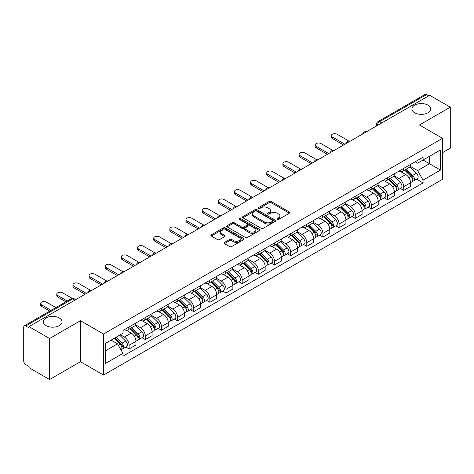 <?xml version="1.0" encoding="UTF-8"?>
<svg xmlns="http://www.w3.org/2000/svg" width="474" height="474" viewBox="0 0 474 474"><rect width="100%" height="100%" fill="white"/><g stroke="black" fill="none" stroke-linecap="round" stroke-linejoin="round"><path stroke-width="0.71" d="M277.201 219.456A1.007 0.581 0 0 0 278.629 219.456L289.424 213.217A1.44 0.83 0 0 0 289.845 212.63A1.44 0.83 0 0 0 289.424 212.044L271.134 201.486A1.44 0.83 0 0 0 269.096 201.486L258.3 207.719A1.007 0.581 0 0 0 258.004 208.127A1.007 0.581 0 0 0 258.3 208.542A1.007 0.581 0 0 0 259.722 208.542L261.121 207.731A4.598 2.654 0 0 1 267.626 207.731L269.149 208.613A4.598 2.654 0 0 1 270.494 210.492A4.598 2.654 0 0 1 269.149 212.37L267.751 213.176A1.007 0.581 0 0 0 267.454 213.584A1.007 0.581 0 0 0 267.751 213.999A1.007 0.581 0 0 0 269.173 213.999L270.571 213.193A4.598 2.654 0 0 1 277.077 213.193L278.599 214.07A4.598 2.654 0 0 1 279.95 215.948A4.598 2.654 0 0 1 278.599 217.827L277.201 218.633A1.007 0.581 0 0 0 276.911 219.041A1.007 0.581 0 0 0 277.201 219.456L277.201 218.633M59.321 317.953A9.373 5.41 0 0 0 49.106 316.78A9.373 5.41 0 0 0 43.318 321.781A9.373 5.41 0 0 0 46.067 325.608A9.373 5.41 0 0 0 56.282 326.782A9.373 5.41 0 0 0 62.064 321.781A9.373 5.41 0 0 0 59.321 317.953M427.933 105.139A9.373 5.41 0 0 0 417.718 103.966A9.373 5.41 0 0 0 411.936 108.961A9.373 5.41 0 0 0 414.679 112.788A9.373 5.41 0 0 0 424.894 113.961A9.373 5.41 0 0 0 430.682 108.961A9.373 5.41 0 0 0 427.933 105.139M224.48 242.439A1.44 0.83 0 0 0 224.06 243.026A1.44 0.83 0 0 0 224.48 243.612L229.612 246.581A1.44 0.83 0 0 0 231.644 246.581L243.642 239.654A1.44 0.83 0 0 0 244.063 239.068A1.44 0.83 0 0 0 243.642 238.481L225.346 227.917A1.44 0.83 0 0 0 223.313 227.917L211.321 234.843A1.44 0.83 0 0 0 210.9 235.43A1.44 0.83 0 0 0 211.321 236.016L217.519 239.595A1.44 0.83 0 0 0 219.551 239.595L224.682 236.633A1.44 0.83 0 0 0 225.103 236.046A1.44 0.83 0 0 0 224.682 235.459L221.607 233.682A3.845 2.222 0 0 1 220.481 232.112A3.845 2.222 0 0 1 222.857 230.062A3.845 2.222 0 0 1 227.046 230.542L239.092 237.498A3.845 2.222 0 0 1 240.217 239.068A3.845 2.222 0 0 1 237.841 241.118A3.845 2.222 0 0 1 233.652 240.638L231.644 239.477A1.44 0.83 0 0 0 229.612 239.477L224.48 242.439L224.48 243.612M103.533 334.034L80.444 320.702L49.586 338.519L28.979 326.622L429.693 95.274L450.3 107.171L419.443 124.982L442.532 138.313L103.533 334.034L103.533 375.047L442.532 179.326L442.532 138.313M261.221 228.332A1.44 0.83 0 0 0 263.254 228.332L275.246 221.405A1.44 0.83 0 0 0 275.667 220.819A1.44 0.83 0 0 0 275.246 220.232L256.955 209.668A1.44 0.83 0 0 0 254.923 209.668L242.925 216.594A1.44 0.83 0 0 0 242.504 217.181A1.44 0.83 0 0 0 242.925 217.767L261.221 228.332M239.826 219.669A1.007 0.581 0 0 1 240.845 219.812L240.845 218.621L259.444 229.357A1.44 0.83 0 0 1 259.865 229.943A1.44 0.83 0 0 1 259.444 230.53L247.452 237.456A1.44 0.83 0 0 1 245.419 237.456L227.123 226.892L232.254 223.953L232.254 222.756L227.123 225.719A1.44 0.83 0 0 0 226.702 226.305A1.44 0.83 0 0 0 227.123 226.892L227.123 225.719M232.254 223.953A1.44 0.83 0 0 1 234.286 223.953L234.286 222.756A1.44 0.83 0 0 0 232.254 222.756M234.286 222.756L241.71 227.04A1.44 0.83 0 0 0 243.743 227.04L247.144 225.073A1.44 0.83 0 0 0 247.564 224.486A1.44 0.83 0 0 0 247.144 223.9L239.423 219.438A1.007 0.581 0 0 1 239.127 219.029A1.007 0.581 0 0 1 239.749 218.49A1.007 0.581 0 0 1 240.845 218.621M49.586 338.519L49.586 379.532L28.979 367.634L28.979 366.438L25.774 364.583A2.927 1.689 -120 0 1 23.7 360.998L23.7 327.161A2.927 1.689 -120 0 1 24.304 325.822L71.213 298.738A2.927 1.689 60 0 1 72.676 298.887L25.774 325.964A2.927 1.689 -120 0 0 24.304 325.822M442.532 152.664L450.3 148.178L450.3 107.171M49.586 379.532L80.444 361.715L103.533 375.047M28.979 326.622L28.979 327.818L25.774 325.964M381.754 122.95L379.579 121.694A2.927 1.689 60 0 0 378.116 121.551L425.018 94.468A2.927 1.689 60 0 1 426.487 94.616L379.579 121.694A2.927 1.689 120 0 0 377.511 125.284L377.511 125.403M428.662 95.872L426.487 94.616M403.706 168.383A6.737 3.887 60 0 1 402.308 171.41L409.145 167.464A6.737 3.887 -120 0 0 410.537 164.437M394.007 175.641L398.942 178.491A6.737 3.887 60 0 1 403.706 186.738L410.537 182.792A6.737 3.887 -120 0 0 405.774 174.545L400.886 171.718M410.537 182.792L410.537 186.436L403.706 190.382L400.429 188.492M402.308 171.41A6.737 3.887 60 0 1 398.995 171.102M403.706 186.738L403.706 190.382M387.554 177.709A6.737 3.887 60 0 1 386.156 180.736L392.993 176.79A6.737 3.887 -120 0 0 394.386 173.762M384.278 197.818L387.554 199.708L394.386 195.762L394.386 192.118A6.737 3.887 -120 0 0 389.622 183.871L384.734 181.044M386.156 180.736A6.737 3.887 60 0 1 382.844 180.428M377.855 184.967L382.791 187.811A6.737 3.887 60 0 1 387.554 196.064L387.554 199.708M371.397 187.034A6.737 3.887 60 0 1 370.004 190.062L376.836 186.116A6.737 3.887 -120 0 0 378.234 183.088M368.12 207.144L371.397 209.034L378.234 205.088L378.234 201.444A6.737 3.887 -120 0 0 373.471 193.196L368.576 190.37M370.004 190.062A6.737 3.887 60 0 1 366.686 189.754M361.703 194.287L366.639 197.137A6.737 3.887 60 0 1 371.397 205.39L371.397 209.034M355.245 196.36A6.737 3.887 60 0 1 353.853 199.388L360.684 195.442A6.737 3.887 -120 0 0 362.083 192.414M351.969 216.47L355.245 218.36L362.083 214.414L362.083 210.77A6.737 3.887 -120 0 0 357.319 202.522L352.425 199.696M353.853 199.388A6.737 3.887 60 0 1 350.535 199.08M345.546 203.613L350.482 206.463A6.737 3.887 60 0 1 355.245 214.716L355.245 218.36M339.094 205.686A6.737 3.887 60 0 1 337.701 208.714L344.533 204.768A6.737 3.887 -120 0 0 345.925 201.74M335.817 225.796L339.094 227.686L345.925 223.74L345.925 220.096A6.737 3.887 -120 0 0 341.167 211.842L336.273 209.022M337.701 208.714A6.737 3.887 60 0 1 334.383 208.406M329.394 212.939L334.33 215.788A6.737 3.887 60 0 1 339.094 224.042L339.094 227.686M322.942 215.012A6.737 3.887 60 0 1 321.544 218.04L328.381 214.094A6.737 3.887 -120 0 0 329.774 211.066M319.666 235.122L322.942 237.012L329.774 233.066L329.774 229.422A6.737 3.887 -120 0 0 325.01 221.168L320.122 218.348M321.544 218.04A6.737 3.887 60 0 1 318.232 217.732M313.243 222.265L318.178 225.114A6.737 3.887 60 0 1 322.942 233.368L322.942 237.012M306.791 224.338A6.737 3.887 60 0 1 305.392 227.36L312.23 223.42A6.737 3.887 -120 0 0 313.622 220.392M303.514 244.448L306.791 246.338L313.622 242.392L313.622 238.748A6.737 3.887 -120 0 0 308.858 230.494L303.97 227.674M305.392 227.36A6.737 3.887 60 0 1 302.08 227.058M297.091 231.59L302.027 234.44A6.737 3.887 60 0 1 306.791 242.694L306.791 246.338M290.633 233.664A6.737 3.887 60 0 1 289.241 236.686L296.072 232.746A6.737 3.887 -120 0 0 297.471 229.718M287.357 253.774L290.633 255.664L297.471 251.718L297.471 248.074A6.737 3.887 -120 0 0 292.707 239.82L287.813 237M289.241 236.686A6.737 3.887 60 0 1 285.923 236.384M280.94 240.916L285.875 243.766A6.737 3.887 60 0 1 290.633 252.02L290.633 255.664M274.482 242.99A6.737 3.887 60 0 1 273.089 246.012L279.921 242.072A6.737 3.887 -120 0 0 281.319 239.044M271.205 263.1L274.482 264.99L281.319 261.044L281.319 257.4A6.737 3.887 -120 0 0 276.555 249.146L271.661 246.326M273.089 246.012A6.737 3.887 60 0 1 269.771 245.71M264.782 250.242L269.718 253.092A6.737 3.887 60 0 1 274.482 261.346L274.482 264.99M258.33 252.316A6.737 3.887 60 0 1 256.938 255.338L263.769 251.392A6.737 3.887 -120 0 0 265.162 248.37M255.053 272.426L258.33 274.316L265.162 270.37L265.162 266.726A6.737 3.887 -120 0 0 260.404 258.472L255.51 255.652M256.938 255.338A6.737 3.887 60 0 1 253.62 255.036M248.631 259.568L253.566 262.418A6.737 3.887 60 0 1 258.33 270.672L258.33 274.316M242.178 261.642A6.737 3.887 60 0 1 240.78 264.664L247.618 260.718A6.737 3.887 -120 0 0 249.01 257.696M238.902 281.752L242.178 283.642L249.01 279.696L249.01 276.052A6.737 3.887 -120 0 0 244.246 267.798L239.358 264.978M240.78 264.664A6.737 3.887 60 0 1 237.468 264.362M232.479 268.894L237.415 271.744A6.737 3.887 60 0 1 242.178 279.998L242.178 283.642M226.027 270.968A6.737 3.887 60 0 1 224.629 273.99L231.466 270.044A6.737 3.887 -120 0 0 232.858 267.022M222.75 291.077L226.027 292.968L232.858 289.022L232.858 285.378A6.737 3.887 -120 0 0 228.095 277.124L223.207 274.304M224.629 273.99A6.737 3.887 60 0 1 221.311 273.688M216.328 278.22L221.263 281.07A6.737 3.887 60 0 1 226.027 289.324L226.027 292.968M209.869 280.294A6.737 3.887 60 0 1 208.477 283.316L215.309 279.37A6.737 3.887 -120 0 0 216.707 276.348M206.593 300.403L209.869 302.293L216.707 298.347L216.707 294.704A6.737 3.887 -120 0 0 211.943 286.45L207.049 283.63M208.477 283.316A6.737 3.887 60 0 1 205.159 283.014M200.17 287.546L205.106 290.396A6.737 3.887 60 0 1 209.869 298.644L209.869 302.293M193.718 289.62A6.737 3.887 60 0 1 192.326 292.642L199.157 288.696A6.737 3.887 -120 0 0 200.549 285.674M190.441 309.729L193.718 311.619L200.555 307.673L200.555 304.03A6.737 3.887 -120 0 0 195.792 295.776L190.898 292.956M192.326 292.642A6.737 3.887 60 0 1 189.008 292.339M184.019 296.872L188.954 299.722A6.737 3.887 60 0 1 193.718 307.97L193.718 311.619M177.566 298.946A6.737 3.887 60 0 1 176.168 301.968L183.005 298.022A6.737 3.887 -120 0 0 184.398 295M174.29 319.055L177.566 320.945L184.398 316.999L184.398 313.35A6.737 3.887 -120 0 0 179.634 305.102L174.746 302.276M176.168 301.968A6.737 3.887 60 0 1 172.856 301.665M167.867 306.198L172.803 309.048A6.737 3.887 60 0 1 177.566 317.296L177.566 320.945M161.415 308.272A6.737 3.887 60 0 1 160.016 311.294L166.854 307.348A6.737 3.887 -120 0 0 168.246 304.326M158.138 328.381L161.415 330.271L168.246 326.325L168.246 322.676A6.737 3.887 -120 0 0 163.483 314.428L158.594 311.602M160.016 311.294A6.737 3.887 60 0 1 156.704 310.991M151.716 315.524L156.651 318.374A6.737 3.887 60 0 1 161.415 326.622L161.415 330.271M145.257 317.598A6.737 3.887 60 0 1 143.865 320.62L150.696 316.673A6.737 3.887 -120 0 0 152.095 313.652M141.981 337.707L145.263 339.597L152.095 335.651L152.095 332.001A6.737 3.887 -120 0 0 147.331 323.754L142.437 320.928M143.865 320.62A6.737 3.887 60 0 1 140.547 320.317M135.564 324.85L140.5 327.7A6.737 3.887 60 0 1 145.263 335.947L145.263 339.597M129.106 326.924A6.737 3.887 60 0 1 127.713 329.945L134.545 325.999A6.737 3.887 -120 0 0 135.943 322.978M125.829 347.027L129.106 348.923L135.943 344.977L135.943 341.327A6.737 3.887 -120 0 0 131.18 333.08L126.285 330.254M127.713 329.945A6.737 3.887 60 0 1 124.395 329.643M120.408 334.757L124.342 337.026A6.737 3.887 60 0 1 129.106 345.273L129.106 348.923M415.147 161.776L417.582 163.186L440.464 149.974L429.485 156.307L429.485 163.72L417.582 170.599L410.158 166.315M105.601 350.713L117.511 343.84L122.997 353.343L105.601 363.386L105.601 343.3L122.997 333.258L122.997 330.449L423.069 157.208L423.069 160.016L440.464 170.059L423.069 180.102L417.582 170.599M440.464 149.974L440.464 170.059M122.997 353.343L122.997 356.158L423.069 182.911L423.069 180.102M80.444 320.702L80.444 361.715M117.511 343.84L111.088 340.136M416.581 179.166L423.069 182.911M277.604 219.598L278.599 219.024A4.598 2.654 0 0 0 279.95 217.145L279.95 215.948M270.494 210.492L270.494 211.688A4.598 2.654 0 0 1 269.149 213.567L268.154 214.141M289.407 213.229L271.134 202.682A1.44 0.83 0 0 0 269.096 202.682L258.703 208.684M275.228 221.417L256.955 210.865A1.44 0.83 0 0 0 254.923 210.865L242.949 217.779M272.704 221.228A1.007 0.581 0 0 0 273 220.819A1.007 0.581 0 0 0 272.704 220.41L256.647 211.137A1.007 0.581 0 0 0 255.225 211.137L253.75 211.985A4.598 2.654 0 0 0 252.405 213.863A4.598 2.654 0 0 0 253.75 215.741L264.729 222.081A4.598 2.654 0 0 0 271.235 222.081L272.704 221.228L272.704 222.424A1.007 0.581 0 0 0 273 222.016L273 220.819M252.405 213.863L252.405 215.06A4.598 2.654 0 0 0 253.75 216.938L253.75 215.741M272.704 222.424L271.235 223.278A4.598 2.654 0 0 1 264.729 223.278L253.75 216.938M234.286 223.953L241.71 228.237A1.44 0.83 0 0 0 243.743 228.237L247.144 226.27A1.44 0.83 0 0 0 247.564 225.683L247.564 224.486M240.845 219.812L259.426 230.542M249.407 231.484A3.845 2.222 0 0 0 253.596 231.964A3.845 2.222 0 0 0 255.972 229.914A3.845 2.222 0 0 0 254.846 228.344L250.604 225.897A1.44 0.83 0 0 0 248.566 225.897L245.165 227.858A1.44 0.83 0 0 0 244.744 228.444A1.44 0.83 0 0 0 245.165 229.031L249.407 231.484L249.407 232.681A3.845 2.222 0 0 0 253.596 233.161A3.845 2.222 0 0 0 255.972 231.111L255.972 229.914M244.744 228.444L244.744 229.641A1.44 0.83 0 0 0 245.165 230.228L245.165 229.031M249.407 232.681L245.165 230.228M240.217 239.068L240.217 240.265A3.845 2.222 0 0 1 237.841 242.315A3.845 2.222 0 0 1 233.652 241.835L231.644 240.673A1.44 0.83 0 0 0 229.612 240.673L224.498 243.624M220.481 232.112L220.481 233.309A3.845 2.222 0 0 0 221.607 234.879L221.607 233.682M224.682 235.459L224.682 236.633L221.607 234.879M243.618 239.666L225.346 229.114A1.44 0.83 0 0 0 223.313 229.114L211.339 236.028M404.577 170.101L410.94 176.381A3.662 2.115 60 0 1 411.906 181.868L410.537 182.656M405.845 171.351L408.541 172.909M348.888 141.039L337.127 134.249A3.365 1.943 -0 0 0 333.459 133.828A3.365 1.943 -0 0 0 331.379 135.623A3.365 1.943 -0 0 0 332.363 136.998L344.894 144.232M405.282 169.692L412.25 176.571A1.76 1.013 60 0 1 412.712 179.202A1.76 1.013 60 0 1 412.552 179.267M406.337 169.088L412.7 175.362A3.662 2.115 60 0 1 413.666 180.849A3.662 2.115 60 0 1 412.558 180.967M409.897 166.771L416.427 173.211A3.662 2.115 60 0 1 417.393 178.698L413.666 180.849M343.543 145.008L332.363 138.556A3.365 1.943 180 0 1 331.379 137.182L331.379 135.623M388.419 179.427L394.783 185.707A3.662 2.115 60 0 1 395.749 191.194L394.386 191.982M389.693 180.677L392.389 182.235M332.736 150.365L320.975 143.575A3.365 1.943 -0 0 0 317.302 143.154A3.365 1.943 -0 0 0 315.222 144.949A3.365 1.943 -0 0 0 316.211 146.324L328.737 153.558M389.13 179.018L396.098 185.891A1.76 1.013 60 0 1 396.56 188.528A1.76 1.013 60 0 1 396.4 188.593M390.185 178.414L396.542 184.688A3.662 2.115 60 0 1 397.508 190.175A3.662 2.115 60 0 1 396.406 190.293M393.746 176.097L400.275 182.537A3.662 2.115 60 0 1 401.241 188.024L397.508 190.175M327.392 154.334L316.211 147.882A3.365 1.943 180 0 1 315.222 146.507L315.222 144.949M372.268 188.753L378.631 195.033A3.662 2.115 60 0 1 379.597 200.52L378.234 201.308M373.536 190.003L376.238 191.561M316.585 159.691L304.823 152.901A3.365 1.943 -0 0 0 301.15 152.48A3.365 1.943 -0 0 0 299.07 154.275A3.365 1.943 -0 0 0 300.06 155.65L312.585 162.884M372.973 188.344L379.941 195.217A1.76 1.013 60 0 1 380.409 197.854A1.76 1.013 60 0 1 380.249 197.919M374.027 187.734L380.391 194.014A3.662 2.115 60 0 1 381.357 199.501A3.662 2.115 60 0 1 380.255 199.619M377.588 185.423L384.118 191.863A3.662 2.115 60 0 1 385.084 197.35L381.357 199.501M311.24 163.66L300.06 157.208A3.365 1.943 180 0 1 299.07 155.833L299.07 154.275M356.116 198.079L362.48 204.353A3.662 2.115 60 0 1 363.445 209.846L362.077 210.634M357.384 199.329L360.08 200.887M300.433 169.017L288.666 162.227A3.365 1.943 -0 0 0 284.998 161.806A3.365 1.943 -0 0 0 282.919 163.601A3.365 1.943 -0 0 0 283.908 164.976L296.434 172.21M356.821 197.67L363.789 204.543A1.76 1.013 60 0 1 364.251 207.179A1.76 1.013 60 0 1 364.091 207.245M357.876 197.06L364.239 203.34A3.662 2.115 60 0 1 365.205 208.827A3.662 2.115 60 0 1 364.097 208.945M361.437 194.743L367.966 201.189A3.662 2.115 60 0 1 368.932 206.676L365.205 208.827M295.089 172.986L283.908 166.534A3.365 1.943 180 0 1 282.919 165.159L282.919 163.601M339.965 207.405L346.328 213.679A3.662 2.115 60 0 1 347.294 219.172L345.925 219.96M341.233 208.655L343.928 210.213M284.276 178.343L272.514 171.552A3.365 1.943 -0 0 0 268.847 171.132A3.365 1.943 -0 0 0 266.767 172.927A3.365 1.943 -0 0 0 267.751 174.302L280.282 181.536M340.67 206.996L347.638 213.869A1.76 1.013 60 0 1 348.1 216.505A1.76 1.013 60 0 1 347.94 216.571M341.724 206.386L348.088 212.666A3.662 2.115 60 0 1 349.054 218.153A3.662 2.115 60 0 1 347.946 218.271M345.285 204.069L351.815 210.515A3.662 2.115 60 0 1 352.78 216.002L349.054 218.153M278.937 182.312L267.751 175.86A3.365 1.943 180 0 1 266.767 174.485L266.767 172.927M323.813 216.731L330.177 223.005A3.662 2.115 60 0 1 331.142 228.498L329.774 229.286M325.081 217.981L327.777 219.539M268.124 187.668L256.363 180.878A3.365 1.943 -0 0 0 252.689 180.458A3.365 1.943 -0 0 0 250.616 182.253A3.365 1.943 -0 0 0 251.599 183.628L264.131 190.862M324.518 216.322L331.486 223.195A1.76 1.013 60 0 1 331.948 225.831A1.76 1.013 60 0 1 331.788 225.897M325.573 215.711L331.936 221.992A3.662 2.115 60 0 1 332.902 227.479A3.662 2.115 60 0 1 331.794 227.597M329.134 213.395L335.663 219.841A3.662 2.115 60 0 1 336.629 225.328L332.902 227.479M262.78 191.638L251.599 185.186A3.365 1.943 180 0 1 250.616 183.811L250.616 182.253M307.656 226.057L314.019 232.331A3.662 2.115 60 0 1 314.985 237.824L313.622 238.612M308.93 227.307L311.625 228.865M251.972 196.994L240.211 190.204A3.365 1.943 -0 0 0 236.538 189.784A3.365 1.943 -0 0 0 234.458 191.579A3.365 1.943 -0 0 0 235.448 192.954L247.973 200.188M308.361 225.648L315.334 232.521A1.76 1.013 60 0 1 315.797 235.157A1.76 1.013 60 0 1 315.637 235.222M309.415 225.037L315.779 231.318A3.662 2.115 60 0 1 316.745 236.804A3.662 2.115 60 0 1 315.643 236.923M312.976 222.721L319.512 229.167A3.662 2.115 60 0 1 320.477 234.654L316.745 236.804M246.628 200.964L235.448 194.512A3.365 1.943 180 0 1 234.458 193.131L234.458 191.579M291.504 235.382L297.868 241.657A3.662 2.115 60 0 1 298.833 247.15L297.471 247.938M292.772 236.633L295.474 238.191M235.821 206.32L224.06 199.53A3.365 1.943 -0 0 0 220.386 199.11A3.365 1.943 -0 0 0 218.307 200.905A3.365 1.943 -0 0 0 219.296 202.279L231.822 209.514M292.209 234.974L299.177 241.847A1.76 1.013 60 0 1 299.645 244.483A1.76 1.013 60 0 1 299.485 244.548M293.264 234.363L299.627 240.644A3.662 2.115 60 0 1 300.593 246.13A3.662 2.115 60 0 1 299.491 246.249M296.825 232.047L303.354 238.493A3.662 2.115 60 0 1 304.32 243.98L300.593 246.13M230.477 210.29L219.296 203.832A3.365 1.943 180 0 1 218.307 202.457L218.307 200.905M275.353 244.708L281.716 250.983A3.662 2.115 60 0 1 282.682 256.475L281.313 257.264M276.62 245.959L279.316 247.517M219.669 215.646L207.902 208.856A3.365 1.943 -0 0 0 204.235 208.436A3.365 1.943 -0 0 0 202.155 210.231A3.365 1.943 -0 0 0 203.139 211.605L215.67 218.84M276.058 244.3L283.025 251.173A1.76 1.013 60 0 1 283.488 253.809A1.76 1.013 60 0 1 283.328 253.874M277.112 243.689L283.476 249.97A3.662 2.115 60 0 1 284.441 255.456A3.662 2.115 60 0 1 283.334 255.575M280.673 241.373L287.203 247.819A3.662 2.115 60 0 1 288.168 253.306L284.441 255.456M214.325 219.616L203.139 213.158A3.365 1.943 180 0 1 202.155 211.783L202.155 210.231M259.201 254.034L265.564 260.309A3.662 2.115 60 0 1 266.53 265.801L265.162 266.589M260.469 255.285L263.165 256.843M203.512 224.972L191.751 218.182A3.365 1.943 -0 0 0 188.083 217.762A3.365 1.943 -0 0 0 186.004 219.557A3.365 1.943 -0 0 0 186.987 220.931L199.518 228.166M259.906 253.626L266.874 260.499A1.76 1.013 60 0 1 267.336 263.135A1.76 1.013 60 0 1 267.176 263.2M260.961 253.015L267.324 259.296A3.662 2.115 60 0 1 268.29 264.782A3.662 2.115 60 0 1 267.182 264.901M264.522 250.699L271.051 257.145A3.662 2.115 60 0 1 272.017 262.632L268.29 264.782M198.173 228.942L186.987 222.484A3.365 1.943 180 0 1 186.004 221.109L186.004 219.557M243.049 263.36L249.407 269.635A3.662 2.115 60 0 1 250.373 275.127L249.01 275.915M244.317 264.611L247.013 266.169M187.36 234.298L175.599 227.508A3.365 1.943 -0 0 0 171.926 227.087A3.365 1.943 -0 0 0 169.852 228.883A3.365 1.943 -0 0 0 170.836 230.257L183.367 237.492M243.755 262.952L250.722 269.825A1.76 1.013 60 0 1 251.184 272.461A1.76 1.013 60 0 1 251.024 272.526M244.809 262.341L251.173 268.622A3.662 2.115 60 0 1 252.138 274.108A3.662 2.115 60 0 1 251.03 274.227M248.37 260.025L254.899 266.465A3.662 2.115 60 0 1 255.865 271.958L252.138 274.108M182.016 238.268L170.836 231.81A3.365 1.943 180 0 1 169.852 230.435L169.852 228.883M226.892 272.686L233.255 278.961A3.662 2.115 60 0 1 234.221 284.453L232.858 285.241M228.16 273.936L230.862 275.495M171.209 243.624L159.448 236.834A3.365 1.943 -0 0 0 155.774 236.413A3.365 1.943 -0 0 0 153.695 238.209A3.365 1.943 -0 0 0 154.684 239.583L167.209 246.818M227.597 272.277L234.565 279.15A1.76 1.013 60 0 1 235.033 281.787A1.76 1.013 60 0 1 234.873 281.852M228.652 271.667L235.015 277.948A3.662 2.115 60 0 1 235.981 283.434A3.662 2.115 60 0 1 234.879 283.553M232.213 269.351L238.742 275.791A3.662 2.115 60 0 1 239.708 281.283L235.981 283.434M165.864 247.594L154.684 241.136A3.365 1.943 180 0 1 153.695 239.761L153.695 238.209M210.74 282.012L217.104 288.287A3.662 2.115 60 0 1 218.07 293.779L216.707 294.567M212.008 283.262L214.71 284.821M155.057 252.95L143.29 246.16A3.365 1.943 -0 0 0 139.623 245.739A3.365 1.943 -0 0 0 137.543 247.535A3.365 1.943 -0 0 0 138.532 248.909L151.058 256.144M211.445 281.603L218.413 288.476A1.76 1.013 60 0 1 218.875 291.113A1.76 1.013 60 0 1 218.715 291.172M212.5 280.993L218.864 287.274A3.662 2.115 60 0 1 219.829 292.76A3.662 2.115 60 0 1 218.727 292.879M216.061 278.676L222.59 285.117A3.662 2.115 60 0 1 223.556 290.609L219.829 292.76M149.713 256.92L138.532 250.462A3.365 1.943 180 0 1 137.543 249.087L137.543 247.535M194.589 291.338L200.952 297.613A3.662 2.115 60 0 1 201.918 303.099L200.549 303.893M195.857 292.588L198.553 294.147M138.9 262.276L127.139 255.486A3.365 1.943 -0 0 0 123.471 255.065A3.365 1.943 -0 0 0 121.391 256.861A3.365 1.943 -0 0 0 122.375 258.235L134.906 265.47M195.294 290.929L202.262 297.802A1.76 1.013 60 0 1 202.724 300.439A1.76 1.013 60 0 1 202.564 300.498M196.349 290.319L202.712 296.6A3.662 2.115 60 0 1 203.678 302.086A3.662 2.115 60 0 1 202.57 302.205M199.91 288.002L206.439 294.443A3.662 2.115 60 0 1 207.405 299.935L203.678 302.086M133.561 266.246L122.375 259.788A3.365 1.943 180 0 1 121.391 258.413L121.391 256.861M178.437 300.664L184.801 306.939A3.662 2.115 60 0 1 185.767 312.425L184.398 313.219M179.705 301.914L182.401 303.473M122.748 271.602L110.987 264.812A3.365 1.943 -0 0 0 107.32 264.391A3.365 1.943 -0 0 0 105.24 266.187A3.365 1.943 -0 0 0 106.223 267.561L118.755 274.796M179.142 300.255L186.11 307.128A1.76 1.013 60 0 1 186.572 309.765A1.76 1.013 60 0 1 186.412 309.824M180.197 299.645L186.56 305.926A3.662 2.115 60 0 1 187.526 311.412A3.662 2.115 60 0 1 186.418 311.531M183.758 297.328L190.287 303.769A3.662 2.115 60 0 1 191.253 309.261L187.526 311.412M117.404 275.572L106.223 269.113A3.365 1.943 180 0 1 105.24 267.739L105.24 266.187M162.28 309.99L168.643 316.265A3.662 2.115 60 0 1 169.609 321.751L168.246 322.545M163.554 311.24L166.25 312.799M106.597 280.928L94.836 274.138A3.365 1.943 -0 0 0 91.162 273.717A3.365 1.943 -0 0 0 89.082 275.512A3.365 1.943 -0 0 0 90.072 276.887L102.597 284.122M162.991 309.581L169.959 316.454A1.76 1.013 60 0 1 170.421 319.091A1.76 1.013 60 0 1 170.261 319.15M164.045 308.971L170.403 315.251A3.662 2.115 60 0 1 171.369 320.738A3.662 2.115 60 0 1 170.267 320.857M167.606 306.654L174.136 313.095A3.662 2.115 60 0 1 175.102 318.587L171.369 320.738M101.252 284.898L90.072 278.439A3.365 1.943 180 0 1 89.082 277.065L89.082 275.512M146.128 319.316L152.492 325.591A3.662 2.115 60 0 1 153.458 331.077L152.095 331.865M147.396 320.566L150.098 322.124M90.445 290.254L78.684 283.464A3.365 1.943 -0 0 0 75.01 283.043A3.365 1.943 -0 0 0 72.931 284.838A3.365 1.943 -0 0 0 73.92 286.213L86.446 293.447M146.833 318.907L153.801 325.78A1.76 1.013 60 0 1 154.269 328.417A1.76 1.013 60 0 1 154.109 328.476M147.888 318.297L154.251 324.577A3.662 2.115 60 0 1 155.217 330.064A3.662 2.115 60 0 1 154.115 330.182M151.449 315.98L157.978 322.421A3.662 2.115 60 0 1 158.944 327.913L155.217 330.064M85.101 294.224L73.92 287.765A3.365 1.943 180 0 1 72.931 286.391L72.931 284.838M129.977 328.636L136.34 334.917A3.662 2.115 60 0 1 137.306 340.403L135.937 341.191M131.245 329.892L133.941 331.45M72.22 298.383L62.527 292.79A3.365 1.943 -0 0 0 58.859 292.369A3.365 1.943 -0 0 0 56.779 294.164A3.365 1.943 -0 0 0 57.769 295.539L67.261 301.02M130.682 328.233L137.65 335.106A1.76 1.013 60 0 1 138.112 337.743A1.76 1.013 60 0 1 137.952 337.802M131.736 327.623L138.1 333.897A3.662 2.115 60 0 1 139.066 339.39A3.662 2.115 60 0 1 137.958 339.508M135.297 325.306L141.827 331.747A3.662 2.115 60 0 1 142.793 337.239L139.066 339.39M65.916 301.796L57.769 297.091A3.365 1.943 180 0 1 56.779 295.717L56.779 294.164M114.204 338.335L120.189 344.243A3.662 2.115 60 0 1 121.154 349.729L120.971 349.836M115.093 339.218L117.789 340.776M55.873 307.596L46.375 302.116A3.365 1.943 -0 0 0 42.707 301.695A3.365 1.943 -0 0 0 40.628 303.49A3.365 1.943 -0 0 0 41.611 304.865L51.109 310.346M114.909 337.932L121.498 344.432A1.76 1.013 60 0 1 121.96 347.069A1.76 1.013 60 0 1 121.8 347.128M115.964 337.322L121.948 343.223A3.662 2.115 60 0 1 122.914 348.716A3.662 2.115 60 0 1 121.806 348.834M119.691 335.171L125.675 341.073A3.662 2.115 60 0 1 126.641 346.565L122.914 348.716M49.764 311.122L41.611 306.417A3.365 1.943 180 0 1 40.628 305.043L40.628 303.49M377.612 125.343L377.511 125.284A2.927 1.689 0 0 1 376.652 124.087L376.652 125.9M145.263 335.947L152.095 332.001M161.415 326.622L168.246 322.676M177.566 317.296L184.398 313.35M193.718 307.97L200.555 304.03M209.869 298.644L216.707 294.704M226.027 289.324L232.858 285.378M242.178 279.998L249.01 276.052M258.33 270.672L265.162 266.726M274.482 261.346L281.319 257.4M290.633 252.02L297.471 248.074M306.791 242.694L313.622 238.748M322.942 233.368L329.774 229.422M339.094 224.042L345.925 220.096M355.245 214.716L362.083 210.77M371.397 205.39L378.234 201.444M387.554 196.064L394.386 192.118M129.106 345.273L135.943 341.327M124.342 337.026L131.18 333.08M140.5 327.7L147.331 323.754M156.651 318.374L163.483 314.428M172.803 309.048L179.634 305.102M188.954 299.722L195.792 295.776M205.106 290.396L211.943 286.45M221.263 281.07L228.095 277.124M237.415 271.744L244.246 267.798M253.566 262.418L260.404 258.472M269.718 253.092L276.555 249.146M285.875 243.766L292.707 239.82M302.027 234.44L308.858 230.494M318.178 225.114L325.01 221.168M334.33 215.788L341.167 211.842M350.482 206.463L357.319 202.522M366.639 197.137L373.471 193.196M382.791 187.811L389.622 183.871M398.942 178.491L405.774 174.545M366.147 131.962A2.927 1.689 120 0 0 364.85 132.708M349.99 141.288A2.927 1.689 120 0 0 348.698 142.034M333.838 150.613A2.927 1.689 120 0 0 332.547 151.36M317.687 159.939A2.927 1.689 120 0 0 316.395 160.686M301.535 169.265A2.927 1.689 120 0 0 300.238 170.012M285.378 178.591A2.927 1.689 120 0 0 284.086 179.338M269.226 187.917A2.927 1.689 120 0 0 267.934 188.664M253.075 197.243A2.927 1.689 120 0 0 251.783 197.99M236.923 206.569A2.927 1.689 120 0 0 235.631 207.316M220.771 215.895A2.927 1.689 120 0 0 219.474 216.642M204.614 225.221A2.927 1.689 120 0 0 203.322 225.968M188.462 234.547A2.927 1.689 120 0 0 187.171 235.294M172.311 243.873A2.927 1.689 120 0 0 171.019 244.62M156.159 253.199A2.927 1.689 120 0 0 154.862 253.946M140.008 262.525A2.927 1.689 120 0 0 138.71 263.271M123.85 271.851A2.927 1.689 120 0 0 122.559 272.597M107.699 281.177A2.927 1.689 120 0 0 106.407 281.923M91.547 290.503A2.927 1.689 120 0 0 90.256 291.249M74.851 300.143L72.676 298.887A2.927 1.689 120 0 1 74.14 298.738A2.927 2.927 0 0 0 71.213 298.738M278.599 219.024L278.599 217.827M267.751 213.999L267.751 213.176M269.149 213.567L269.149 212.37M258.3 208.542L258.3 207.719M269.096 202.682L269.096 201.486M271.134 202.682L271.134 201.486M289.424 213.217L289.424 212.044M242.925 217.767L242.925 216.594M254.923 210.865L254.923 209.668M256.955 210.865L256.955 209.668M275.246 221.405L275.246 220.232M264.729 223.278L264.729 222.081M271.235 223.278L271.235 222.081M241.71 228.237L241.71 227.04M243.743 228.237L243.743 227.04M247.144 226.27L247.144 225.073M259.444 230.53L259.444 229.357M229.612 240.673L229.612 239.477M231.644 240.673L231.644 239.477M233.652 241.835L233.652 240.638M211.321 236.016L211.321 234.843M223.313 229.114L223.313 227.917M225.346 229.114L225.346 227.917M243.642 239.654L243.642 238.481M410.94 176.381L408.837 177.59M413.073 178.396L412.416 178.781M416.427 173.211L412.7 175.362M332.363 138.556L332.363 136.998M394.783 185.707L392.685 186.916M396.922 187.722L396.264 188.107M400.275 182.537L396.542 184.688M316.211 147.882L316.211 146.324M378.631 195.033L376.528 196.242M380.77 197.048L380.112 197.433M384.118 191.863L380.391 194.014M300.06 157.208L300.06 155.65M362.48 204.353L360.376 205.568M364.619 206.374L363.955 206.759M367.966 201.189L364.239 203.34M283.908 166.534L283.908 164.976M346.328 213.679L344.225 214.894M348.467 215.7L347.803 216.085M351.815 210.515L348.088 212.666M267.751 175.86L267.751 174.302M330.177 223.005L328.073 224.22M332.31 225.026L331.652 225.411M335.663 219.841L331.936 221.992M251.599 185.186L251.599 183.628M314.019 232.331L311.916 233.546M316.158 234.352L315.5 234.731M319.512 229.167L315.779 231.318M235.448 194.512L235.448 192.954M297.868 241.657L295.764 242.872M300.006 243.677L299.349 244.057M303.354 238.493L299.627 240.644M219.296 203.832L219.296 202.279M281.716 250.983L279.613 252.198M283.855 253.003L283.191 253.383M287.203 247.819L283.476 249.97M203.139 213.158L203.139 211.605M265.564 260.309L263.461 261.524M267.703 262.329L267.04 262.709M271.051 257.145L267.324 259.296M186.987 222.484L186.987 220.931M249.407 269.635L247.309 270.85M251.546 271.655L250.888 272.035M254.899 266.465L251.173 268.622M170.836 231.81L170.836 230.257M233.255 278.961L231.152 280.175M235.394 280.981L234.737 281.36M238.742 275.791L235.015 277.948M154.684 241.136L154.684 239.583M217.104 288.287L215 289.501M219.243 290.307L218.585 290.686M222.59 285.117L218.864 287.274M138.532 250.462L138.532 248.909M200.952 297.613L198.849 298.827M203.091 299.633L202.428 300.012M206.439 294.443L202.712 296.6M122.375 259.788L122.375 258.235M184.801 306.939L182.697 308.153M186.934 308.959L186.276 309.338M190.287 303.769L186.56 305.926M106.223 269.113L106.223 267.561M168.643 316.265L166.546 317.479M170.782 318.285L170.125 318.664M174.136 313.095L170.403 315.251M90.072 278.439L90.072 276.887M152.492 325.591L150.388 326.805M154.631 327.611L153.973 327.99M157.978 322.421L154.251 324.577M73.92 287.765L73.92 286.213M136.34 334.917L134.237 336.131M138.479 336.937L137.816 337.316M141.827 331.747L138.1 333.897M57.769 297.091L57.769 295.539M120.189 344.243L118.352 345.303M122.328 346.263L121.664 346.642M125.675 341.073L121.948 343.223M41.611 306.417L41.611 304.865M366.39 131.819A2.927 2.927 0 0 0 362.634 133.988M350.239 141.145A2.927 2.927 0 0 0 346.482 143.314M334.087 150.471A2.927 2.927 0 0 0 330.331 152.64M317.936 159.797A2.927 2.927 0 0 0 314.179 161.966M301.784 169.123A2.927 2.927 0 0 0 298.022 171.292M285.626 178.449A2.927 2.927 0 0 0 281.87 180.618M269.475 187.775A2.927 2.927 0 0 0 265.718 189.944M253.323 197.101A2.927 2.927 0 0 0 249.567 199.27M237.172 206.427A2.927 2.927 0 0 0 233.415 208.596M221.02 215.753A2.927 2.927 0 0 0 217.258 217.922M204.863 225.079A2.927 2.927 0 0 0 201.106 227.247M188.711 234.405A2.927 2.927 0 0 0 184.955 236.573M172.56 243.731A2.927 2.927 0 0 0 168.803 245.899M156.408 253.057A2.927 2.927 0 0 0 152.646 255.225M140.251 262.383A2.927 2.927 0 0 0 136.494 264.551M124.099 271.709A2.927 2.927 0 0 0 120.343 273.877M107.948 281.035A2.927 2.927 0 0 0 104.191 283.203M91.796 290.361A2.927 2.927 0 0 0 88.04 292.529M75.71 299.645L74.14 298.738M378.116 121.551A2.927 2.927 0 0 0 376.652 124.087"/></g></svg>
